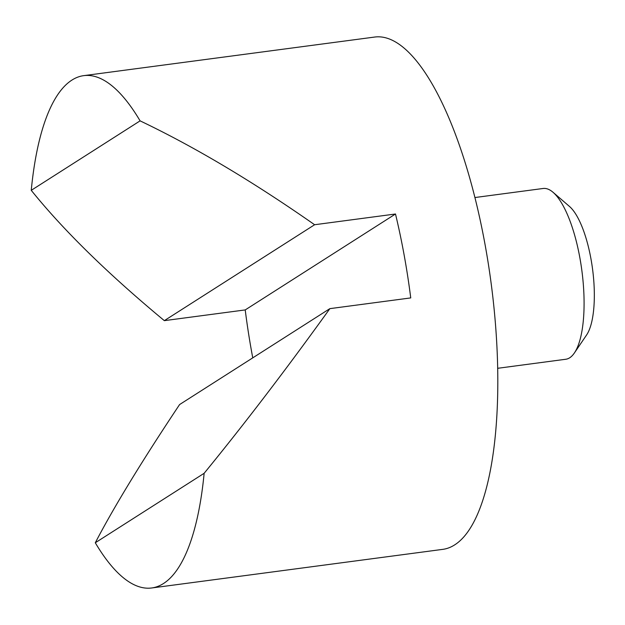 <?xml version="1.0" encoding="UTF-8"?>
<svg xmlns="http://www.w3.org/2000/svg" width="625" height="625" viewBox="0 0 625 625"><rect width="100%" height="100%" fill="white"/><g stroke="black" fill="none" stroke-linecap="round" stroke-linejoin="round"><path stroke-width="0.94" d="M497.625 368.305L565.773 359.258A86.133 27.617 -97.6 0 0 569.695 357.789A86.133 27.617 -97.6 0 0 574.367 352.992A86.133 27.617 -97.6 0 0 581.82 270.242A86.133 27.617 -97.6 0 0 553.055 192.297A86.133 27.617 -97.6 0 0 543.117 188.484L474.969 197.531M31.25 190.328L140.094 120.859C194.422 146.773 252.594 181.391 314.617 224.734L395.492 214A258.406 82.852 82.4 0 1 410.742 297.914L329.867 308.641C286.648 368.742 244.734 423.625 204.141 473.297L95.297 542.766A258.406 82.852 -97.6 0 0 151.68 587.977L442.844 549.352A258.406 82.852 -97.6 0 0 454.609 544.922A258.406 82.852 -97.6 0 0 488.25 263.336A258.406 82.852 -97.6 0 0 374.883 37.023L83.711 75.648A258.406 82.852 -97.6 0 0 71.945 80.078A258.406 82.852 -97.6 0 0 31.25 190.328C63.5 230.336 107.859 273.773 164.336 320.648L245.219 309.922A258.406 82.852 82.4 0 0 252.758 357.859M151.68 587.977A258.406 82.852 -97.6 0 0 163.445 583.555A258.406 82.852 -97.6 0 0 204.141 473.297M95.297 542.766C113.812 507.195 141.906 461.125 179.586 404.562L329.867 308.641M140.094 120.859A258.406 82.852 -97.6 0 0 83.711 75.648M553.055 192.297L569.508 206.469A68.906 22.094 82.4 0 1 592.523 268.82A68.906 22.094 82.4 0 1 586.562 335.023L574.367 352.992M395.492 214L245.219 309.922M314.617 224.734L164.336 320.648"/></g></svg>
